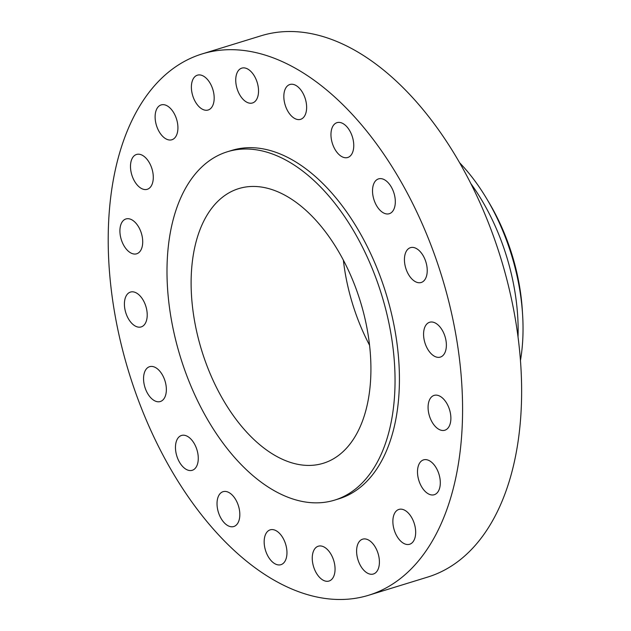 <?xml version="1.0" encoding="UTF-8"?>
<svg xmlns="http://www.w3.org/2000/svg" width="631" height="631" viewBox="0 0 631 631"><rect width="100%" height="100%" fill="white"/><g stroke="black" fill="none" stroke-linecap="round" stroke-linejoin="round"><path stroke-width="0.95" d="M281.663 564.398A18.228 10.53 -107.1 0 0 285.417 543.512A18.228 10.53 -107.1 0 0 270.194 529.843A18.228 10.53 -107.1 0 0 269.461 530.127A18.228 10.53 -107.1 0 0 265.706 551.013A18.228 10.53 -107.1 0 0 280.921 564.682A18.228 10.53 -107.1 0 0 281.663 564.398M234.527 526.238A18.228 10.53 -107.1 0 0 238.281 505.352A18.228 10.53 -107.1 0 0 223.066 491.683A18.228 10.53 -107.1 0 0 222.325 491.967A18.228 10.53 -107.1 0 0 218.571 512.853A18.228 10.53 -107.1 0 0 233.793 526.522A18.228 10.53 -107.1 0 0 234.527 526.238M192.976 470.016A18.228 10.53 -107.1 0 0 196.73 449.13A18.228 10.53 -107.1 0 0 181.507 435.469A18.228 10.53 -107.1 0 0 180.766 435.745A18.228 10.53 -107.1 0 0 177.011 456.631A18.228 10.53 -107.1 0 0 192.234 470.3A18.228 10.53 -107.1 0 0 192.976 470.016M161.063 401.237A18.228 10.53 -107.1 0 0 164.817 380.351A18.228 10.53 -107.1 0 0 149.594 366.69A18.228 10.53 -107.1 0 0 148.853 366.966A18.228 10.53 -107.1 0 0 145.098 387.852A18.228 10.53 -107.1 0 0 160.321 401.521A18.228 10.53 -107.1 0 0 161.063 401.237M141.92 326.637A18.228 10.53 -107.1 0 0 145.674 305.751A18.228 10.53 -107.1 0 0 130.451 292.082A18.228 10.53 -107.1 0 0 129.71 292.366A18.228 10.53 -107.1 0 0 125.955 313.252A18.228 10.53 -107.1 0 0 141.178 326.913A18.228 10.53 -107.1 0 0 141.92 326.637M137.416 253.504A18.228 10.53 -107.1 0 0 141.17 232.618A18.228 10.53 -107.1 0 0 125.948 218.957A18.228 10.53 -107.1 0 0 125.206 219.233A18.228 10.53 -107.1 0 0 121.452 240.119A18.228 10.53 -107.1 0 0 136.675 253.788A18.228 10.53 -107.1 0 0 137.416 253.504M147.993 189.016A18.228 10.53 -107.1 0 0 151.748 168.13A18.228 10.53 -107.1 0 0 136.533 154.461A18.228 10.53 -107.1 0 0 135.791 154.745A18.228 10.53 -107.1 0 0 132.037 175.631A18.228 10.53 -107.1 0 0 147.252 189.3A18.228 10.53 -107.1 0 0 147.993 189.016M172.626 139.475A18.228 10.53 -107.1 0 0 176.38 118.589A18.228 10.53 -107.1 0 0 161.157 104.92A18.228 10.53 -107.1 0 0 160.416 105.196A18.228 10.53 -107.1 0 0 156.662 126.09A18.228 10.53 -107.1 0 0 171.884 139.751A18.228 10.53 -107.1 0 0 172.626 139.475M208.885 109.723A18.228 10.53 -107.1 0 0 212.639 88.837A18.228 10.53 -107.1 0 0 197.424 75.176A18.228 10.53 -107.1 0 0 196.683 75.452A18.228 10.53 -107.1 0 0 192.928 96.338A18.228 10.53 -107.1 0 0 208.143 110.007A18.228 10.53 -107.1 0 0 208.885 109.723M253.236 102.687A18.228 10.53 -107.1 0 0 256.991 81.801A18.228 10.53 -107.1 0 0 241.776 68.14A18.228 10.53 -107.1 0 0 241.034 68.416A18.228 10.53 -107.1 0 0 237.28 89.302A18.228 10.53 -107.1 0 0 252.495 102.971A18.228 10.53 -107.1 0 0 253.236 102.687M301.334 119.054A18.228 10.53 -107.1 0 0 305.089 98.168A18.228 10.53 -107.1 0 0 289.866 84.499A18.228 10.53 -107.1 0 0 289.132 84.783A18.228 10.53 -107.1 0 0 285.378 105.669A18.228 10.53 -107.1 0 0 300.593 119.338A18.228 10.53 -107.1 0 0 301.334 119.054M348.462 157.214A18.228 10.53 -107.1 0 0 352.216 136.328A18.228 10.53 -107.1 0 0 337.001 122.659A18.228 10.53 -107.1 0 0 336.26 122.942A18.228 10.53 -107.1 0 0 332.505 143.829A18.228 10.53 -107.1 0 0 347.728 157.49A18.228 10.53 -107.1 0 0 348.462 157.214M390.021 213.436A18.228 10.53 -107.1 0 0 393.776 192.55A18.228 10.53 -107.1 0 0 378.561 178.881A18.228 10.53 -107.1 0 0 377.819 179.157A18.228 10.53 -107.1 0 0 374.065 200.043A18.228 10.53 -107.1 0 0 389.28 213.712A18.228 10.53 -107.1 0 0 390.021 213.436M421.934 282.215A18.228 10.53 -107.1 0 0 425.688 261.329A18.228 10.53 -107.1 0 0 410.473 247.66A18.228 10.53 -107.1 0 0 409.732 247.936A18.228 10.53 -107.1 0 0 405.978 268.822A18.228 10.53 -107.1 0 0 421.192 282.491A18.228 10.53 -107.1 0 0 421.934 282.215M441.077 356.815A18.228 10.53 -107.1 0 0 444.831 335.929A18.228 10.53 -107.1 0 0 429.616 322.26A18.228 10.53 -107.1 0 0 428.875 322.544A18.228 10.53 -107.1 0 0 425.12 343.43A18.228 10.53 -107.1 0 0 440.335 357.099A18.228 10.53 -107.1 0 0 441.077 356.815M445.581 429.948A18.228 10.53 -107.1 0 0 449.335 409.054A18.228 10.53 -107.1 0 0 434.12 395.392A18.228 10.53 -107.1 0 0 433.379 395.669A18.228 10.53 -107.1 0 0 429.624 416.555A18.228 10.53 -107.1 0 0 444.839 430.224A18.228 10.53 -107.1 0 0 445.581 429.948M435.004 494.436A18.228 10.53 -107.1 0 0 438.758 473.55A18.228 10.53 -107.1 0 0 423.535 459.881A18.228 10.53 -107.1 0 0 422.794 460.165A18.228 10.53 -107.1 0 0 419.039 481.051A18.228 10.53 -107.1 0 0 434.262 494.72A18.228 10.53 -107.1 0 0 435.004 494.436M410.371 543.977A18.228 10.53 -107.1 0 0 414.125 523.091A18.228 10.53 -107.1 0 0 398.91 509.422A18.228 10.53 -107.1 0 0 398.169 509.706A18.228 10.53 -107.1 0 0 394.414 530.592A18.228 10.53 -107.1 0 0 409.629 544.261A18.228 10.53 -107.1 0 0 410.371 543.977M329.761 580.765A18.228 10.53 -107.1 0 0 333.515 559.878A18.228 10.53 -107.1 0 0 318.292 546.209A18.228 10.53 -107.1 0 0 317.551 546.485A18.228 10.53 -107.1 0 0 313.796 567.372A18.228 10.53 -107.1 0 0 329.019 581.041A18.228 10.53 -107.1 0 0 329.761 580.765M374.112 573.729A18.228 10.53 -107.1 0 0 377.866 552.843A18.228 10.53 -107.1 0 0 362.644 539.174A18.228 10.53 -107.1 0 0 361.902 539.45A18.228 10.53 -107.1 0 0 358.148 560.336A18.228 10.53 -107.1 0 0 373.371 574.005A18.228 10.53 -107.1 0 0 374.112 573.729M368.717 595.23L427.771 577.057A283.177 163.634 -107.1 0 0 439.255 572.68A283.177 163.634 -107.1 0 0 497.599 248.141A283.177 163.634 -107.1 0 0 261.124 35.77L202.07 53.943A283.177 163.634 -107.1 0 0 190.578 58.32A283.177 163.634 -107.1 0 0 132.234 382.859A283.177 163.634 -107.1 0 0 368.717 595.23A283.177 163.634 -107.1 0 0 380.209 590.861A283.177 163.634 -107.1 0 0 438.553 266.321A283.177 163.634 -107.1 0 0 202.07 53.943M334.643 500.115L339.021 498.766A182.249 105.314 -107.1 0 0 346.419 495.95A182.249 105.314 -107.1 0 0 383.964 287.089A182.249 105.314 -107.1 0 0 231.774 150.415L227.397 151.755A182.249 105.314 -107.1 0 0 219.998 154.571A182.249 105.314 -107.1 0 0 182.454 363.432A182.249 105.314 -107.1 0 0 334.643 500.115A182.249 105.314 -107.1 0 0 342.041 497.299A182.249 105.314 -107.1 0 0 379.586 288.438A182.249 105.314 -107.1 0 0 227.397 151.755M329.13 461.048A143.687 83.032 -107.1 0 0 358.731 296.373A143.687 83.032 -107.1 0 0 238.739 188.606A143.687 83.032 -107.1 0 0 232.91 190.83A143.687 83.032 -107.1 0 0 203.308 355.505A143.687 83.032 -107.1 0 0 323.301 463.264A143.687 83.032 -107.1 0 0 329.13 461.048M343.374 260.161A143.687 83.032 -107.1 0 0 369.569 345.26M518.035 336.93A157.009 90.73 -107.1 0 0 470.813 183.542M520.465 360.419A157.009 90.73 -107.1 0 0 522.61 314.877A157.009 90.73 -107.1 0 0 486.99 199.207A157.009 90.73 -107.1 0 0 459.613 162.759M522.61 314.877L522.318 310.16A145.091 83.844 -107.1 0 0 489.404 203.269L486.99 199.207"/></g></svg>
